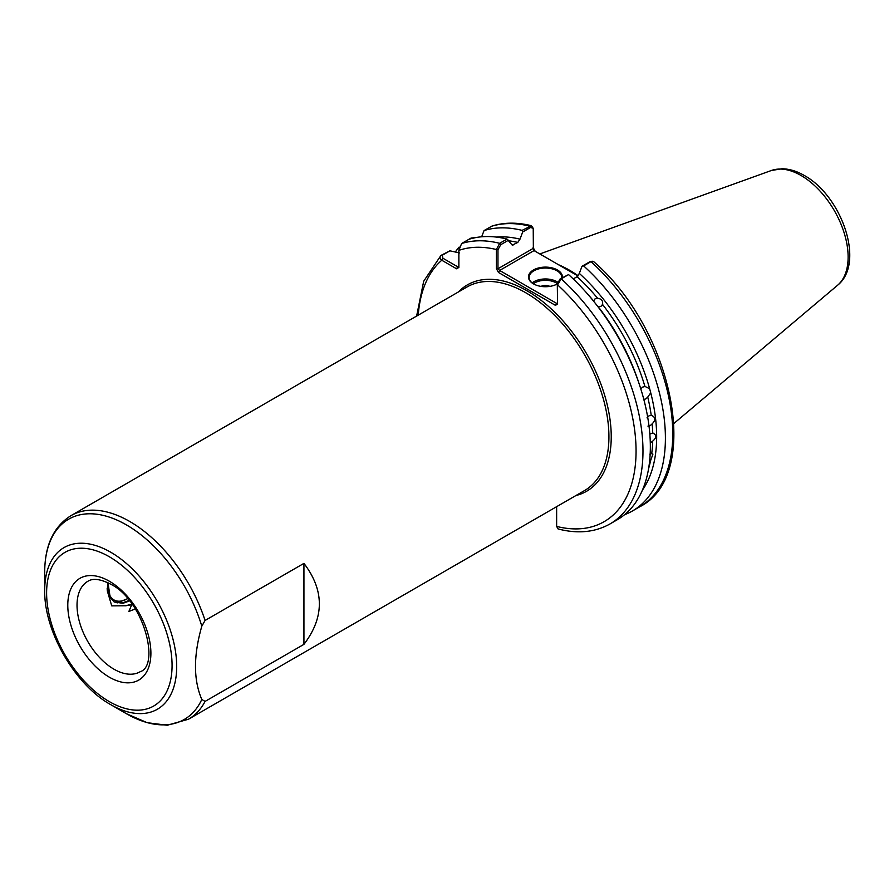 <?xml version="1.0" encoding="UTF-8"?>
<svg xmlns="http://www.w3.org/2000/svg" width="894" height="894" viewBox="0 0 894 894"><rect width="100%" height="100%" fill="white"/><g stroke="black" fill="none" stroke-linecap="round" stroke-linejoin="round"><path stroke-width="1.34" d="M640.719 388.968L642.63 387.102L644.943 386.532A148.963 86.003 -120 0 0 602.534 304.418C603.148 300.82 601.517 298.797 597.639 298.317A148.963 86.003 -120 0 0 577.111 276.693L579.323 273.408A151.321 87.366 60 0 1 649.647 388.722L645.267 386.577M639.02 383.459A148.963 86.003 60 0 0 598.164 306.664L601.081 306.262L602.534 304.418L602.087 305.346M587 293.366A148.963 86.003 60 0 1 593.571 300.943L595.08 298.808L597.639 298.317M648.619 468.512A148.963 86.003 -120 0 0 650.508 460.879L652.922 454.096L651.726 453.593A148.963 86.003 -120 0 0 652.709 441.1C656.766 437.624 656.766 434.92 652.709 432.987A148.963 86.003 -120 0 0 652.173 423.834C655.883 419.979 655.559 417.107 651.201 415.241A148.963 86.003 -120 0 0 647.748 397.07L650.743 392.835L649.647 388.722M653.76 433.355L652.709 432.987L649.837 434.138M652.709 441.1L650.296 443.066M651.983 415.453L649.111 415.744L646.999 417.856M652.173 423.834L650.24 425.622L647.938 426.103M650.508 460.879L649.547 461.751M649.804 454.186L651.726 453.593M643.524 399.506L645.792 398.936L647.748 397.07M557.219 283.979A16.327 9.421 0 0 0 557.297 283.934A16.975 9.8 180 0 1 533.439 283.856L533.439 283.856A16.975 9.8 180 0 1 533.439 269.988A16.975 9.8 180 0 1 557.454 269.988A16.975 9.8 180 0 1 562.382 277.621M561.745 277.989A16.327 9.421 0 0 0 561.767 277.453A16.327 9.421 0 0 0 556.984 270.793A16.327 9.421 0 0 0 539.194 268.748A16.327 9.421 0 0 0 529.125 277.453A16.327 9.421 0 0 0 533.673 283.979M549.832 286.393A6.526 3.766 0 0 0 541.06 286.393M578.172 275.765A114.365 66.022 -120 0 0 569.456 270.178A114.365 66.022 -120 0 0 558.426 264.691M303.938 644.351L205.072 701.421L201.809 699.454C193.395 679.954 193.395 655.537 201.809 626.191L205.072 620.458L303.938 563.376L303.938 644.351C324.477 617.363 324.477 590.375 303.938 563.376M205.072 701.421A117.539 67.866 60 0 1 188.489 719.223L167.234 725.246L147.197 722.698L126.456 713.725L110.688 704.628A93.334 53.886 60 0 1 110.688 704.628C74.995 684.871 43.951 631.108 44.7 590.319A93.334 53.886 60 0 1 110.7 552.213A93.334 53.886 60 0 1 176.688 666.522A93.334 53.886 60 0 1 110.7 704.628L126.456 713.725A115.628 66.759 -120 0 0 201.809 699.454M135.307 608.926L128.859 611.474L131.72 604.746L125.864 605.763L111.728 605.864L107.28 590.811L107.772 582.653M114.007 601.841L122.31 602.947L129.149 600.444M109.627 596.89L114.309 602.02L122.936 603.305L129.541 600.924M125.864 605.763L131.932 604.031M131.72 604.746L132.278 604.512M577.111 276.693L573.222 278.939M650.743 392.835A151.321 87.366 60 0 1 642.44 490.102M533.092 247.392L535.171 251.259M475.507 237.636L471.16 238.016L461.628 243.514L458.868 250.376L458.868 267.451L456.566 268.792L441.77 260.243C439.647 258.545 439.524 256.869 441.379 255.215L449.906 250.823L442.295 255.215L442.921 258.243L457.717 266.792L458.868 266.121M455.314 252.007A159.166 91.892 60 0 1 459.125 247.09M459.438 252.924L449.906 250.823M416.626 316.074L423.689 281.241L440.831 255.606L442.295 255.215M468.992 239.268A159.166 91.892 60 0 1 507.021 239.067L512.251 245.146L517.771 242.442A148.963 86.003 -120 0 0 509.144 240.855M557.565 303.915L557.297 283.923L560.102 278.939L568.573 274.592L561.208 278.85L557.565 284.84L557.565 303.915L555.487 305.379L498.461 272.458L496.382 268.591L496.382 249.515L499.668 243.313L507.021 239.067M632.438 510.977L639.802 506.73C703.042 474.982 672.836 329.651 593.616 261.584L590.99 261.651L583.637 265.898A159.166 91.892 60 0 1 632.438 510.977A159.166 91.892 60 0 1 624.56 514.709M583.637 265.898L582.005 266.289L579.323 273.408M568.573 274.592A159.166 91.892 60 0 1 617.385 519.671L610.021 523.929C595.013 532.332 577.714 534.02 558.124 528.969L556.638 526.421A154.271 89.065 -120 0 0 636.059 451.615A154.271 89.065 -120 0 0 557.565 284.84L557.297 283.923M531.438 225.724C517.235 222.215 504.104 222.315 492.035 226.048L484.045 230.574A159.166 91.892 60 0 1 522.085 230.373L531.438 225.724L533.226 228.294L530.555 227.489L522.666 232.038L522.085 230.373M556.638 506.674L556.638 526.421M484.045 230.574L481.665 236.787M496.36 237.078A151.321 87.366 60 0 1 519.995 239.156L522.666 232.038M519.995 239.156L517.771 242.442M577.982 275.978L534.02 250.599L499.623 270.457L556.638 303.379L557.297 302.999M508.652 240.128L500.774 244.677L497.969 249.672L497.969 268.748L533.36 248.308L533.226 228.294M582.005 266.289L589.884 261.741L592.219 261.204M475.317 237.67L470.892 238.709M456.566 268.792L457.717 266.792M418.247 315.135A154.271 89.065 -120 0 1 441.77 260.243L442.921 258.243M555.487 305.379L556.638 303.379M497.969 249.672L496.382 249.515A154.271 89.065 -120 0 0 458.868 250.376M498.461 272.458L499.623 270.457L497.969 268.748L496.382 268.591M534.02 250.599L533.36 248.308M108.498 583.011A27.748 16.025 120 0 0 109.884 595.46A27.748 16.025 120 0 0 127.63 598.645L117.148 602.936M107.023 588.889L109.884 595.46L107.973 582.754M557.308 283.566A15.343 8.862 0 0 0 556.291 282.917A15.343 8.862 0 0 0 533.316 283.756M532.142 282.917A16.327 9.421 180 0 1 556.984 281.722A16.327 9.421 180 0 1 557.644 282.113M113.963 669.193A52.243 30.161 -120 0 0 140.079 671.774C160.372 665.695 143.666 600.187 110.7 584.207C95.379 576.339 89.668 580.251 87.835 581.301A52.243 30.161 -120 0 0 79.834 623.152A52.243 30.161 -120 0 0 113.963 669.193M109.347 581.223A58.769 33.927 60 0 1 150.896 653.19A58.769 33.927 60 0 1 109.347 677.183A58.769 33.927 60 0 1 67.788 605.216A58.769 33.927 60 0 1 109.347 581.223M109.347 701.634A88.718 51.215 -120 0 0 172.073 665.415A88.718 51.215 -120 0 0 109.347 556.772A88.718 51.215 -120 0 0 46.611 592.99A88.718 51.215 -120 0 0 109.347 701.634M771.343 170.508L781.982 168.754C789.402 168.899 796.833 171.145 804.287 175.481C841.455 195.697 865.582 263.004 837.589 285.242A66.603 38.453 -120 0 0 843.556 231.032A66.603 38.453 -120 0 0 801.035 175.481A66.603 38.453 -120 0 0 771.343 170.508L539.831 253.952M188.489 719.223L584.587 490.538A117.539 67.866 -120 0 0 602.601 396.355A117.539 67.866 -120 0 0 525.817 292.785A117.539 67.866 -120 0 0 467.048 286.963L70.961 515.648A117.539 67.866 60 0 1 129.719 521.47A117.539 67.866 60 0 1 205.072 620.458M458.376 291.969A119.17 68.804 60 0 1 526.979 290.785A119.17 68.804 60 0 1 607.227 404.747A119.17 68.804 60 0 1 575.915 495.544M201.809 626.191A115.628 66.759 -120 0 0 126.456 524.912A115.628 66.759 -120 0 0 44.7 572.115C44.812 545.474 53.562 526.655 70.961 515.648M461.628 243.514A159.166 91.892 60 0 1 499.668 243.313L500.774 244.677M530.555 227.489L529.449 226.115A159.166 91.892 -120 0 0 491.409 226.327M560.102 278.939L561.208 278.85A159.166 91.892 60 0 1 610.021 523.929M639.802 506.73A159.166 91.892 -120 0 0 590.99 261.651L589.884 261.741M511.424 244.397A148.963 86.003 60 0 1 513.558 244.878M471.16 238.016L472.077 238.027M837.589 285.242L673.975 423.41M44.7 590.319L44.7 572.115M458.868 249.035L459.047 247.638L458.868 249.035"/></g></svg>
